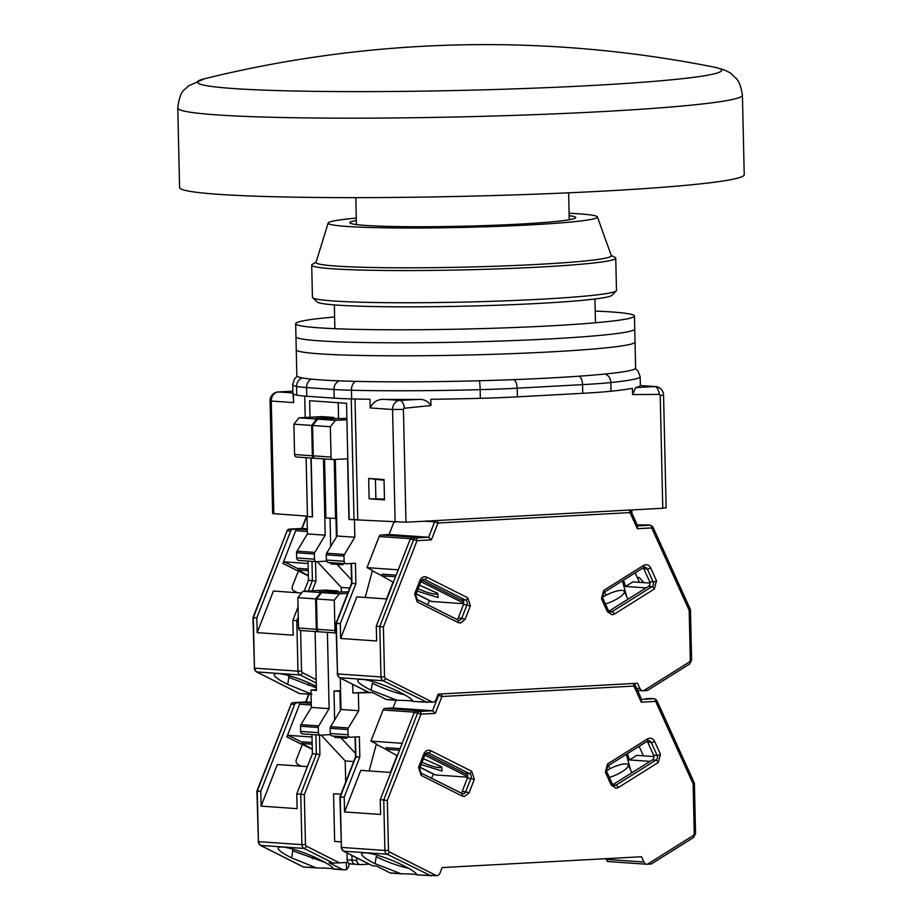 <?xml version="1.0" encoding="UTF-8"?>
<svg xmlns="http://www.w3.org/2000/svg" width="922" height="922" viewBox="0 0 922 922"><rect width="100%" height="100%" fill="white"/><g stroke="black" fill="none" stroke-linecap="round" stroke-linejoin="round"><path stroke-width="1.38" d="M604.636 191.038A282.397 15.271 -1.3 0 0 744.227 174.673L742.417 95.208A282.397 15.271 178.7 0 1 602.838 111.562A282.397 15.271 178.7 0 1 319.876 118.051A282.397 15.271 178.7 0 1 177.773 108.024L179.583 187.489A282.397 15.271 -1.3 0 0 321.686 197.515A282.397 15.271 -1.3 0 0 604.636 191.038M742.417 95.208C739.559 77.586 735.364 78.762 732.333 74.763C729.717 71.858 723.643 69.323 714.112 67.122L714.112 67.122A262.148 14.176 178.7 0 1 592.028 85.492A262.148 14.176 178.7 0 1 303.223 91.174A262.148 14.176 178.7 0 1 204.776 78.681L188.307 85.977C184.907 90.621 180.251 88.604 177.773 108.024M310.023 417.228L309.642 400.713L346.534 403.283L349.173 519.524L405.98 522.209L662.78 508.253L666.122 507.803L663.563 395.042L660.221 395.492A1.141 0.98 -86 0 0 659.276 394.409L632.584 394.57L632.446 388.312A173.785 9.393 -1.3 0 1 611.021 391.228A86.887 4.702 -1.3 0 1 582.739 393.302L517.403 396.852L517.207 388.185A86.887 4.702 178.7 0 1 480.143 389.649A173.785 9.393 178.7 0 1 351.455 390.237L351.651 398.915A173.785 9.393 -1.3 0 0 370.01 399.261L370.206 407.939L392.565 409.495L395.123 522.255M324.556 458.96L325.892 517.899L336.657 518.51M306.116 457.681L307.452 516.608L312.5 516.931L307.452 516.562M273.834 513.808L271.264 401.035L270.077 400.828L272.635 513.589L307.441 516.147M357.748 519.651L355.016 398.995M384.486 499.862L384.025 479.532L368.662 478.46L369.123 498.79L384.486 499.862M334.213 459.513L335.562 518.567M312.281 516.954L310.945 458.015M338.201 402.707L338.57 418.669M292.885 392.956L278.571 391.954A8.69 7.491 94 0 0 271.264 400.955A8.69 7.491 94 0 0 271.264 401.035L293.634 402.603L293.427 393.925A173.785 9.393 -1.3 0 0 296.792 395.089A86.887 4.702 -1.3 0 0 306.761 396.253L334.19 398.154A86.887 4.702 -1.3 0 0 351.651 398.915M405.98 522.209L403.421 409.449A1.141 0.98 -86 0 1 404.32 408.25L430.943 405.53L430.805 399.272A173.785 9.393 -1.3 0 0 480.339 398.327A86.887 4.702 -1.3 0 0 517.403 396.852M662.78 508.253L660.221 395.492M403.421 409.449L392.565 409.495A8.69 7.491 -86 0 1 392.565 409.414A8.69 7.491 -86 0 1 399.86 400.413L385.488 399.41C378.285 398.765 373.191 401.612 370.206 407.939M354.002 519.858L351.259 398.903M368.662 478.46L384.048 480.281M369.123 498.79L384.474 499.033M375.438 479.682L375.865 498.433M305.205 417.482L304.721 396.091M293.634 402.603L292.942 392.956M640.341 385.523L654.689 386.572A8.69 7.491 -86 0 1 655.484 386.572L640.341 385.523M659.276 394.409A8.69 4.437 -93.1 0 0 654.689 386.572L635.65 387.609L632.584 394.57M430.943 405.53C428.119 401.289 424.166 399.238 419.095 399.376L399.86 400.413A8.69 4.31 86.9 0 1 404.32 408.25M385.488 399.41A173.785 9.393 -1.3 0 0 419.095 399.376M635.65 387.609A173.785 9.393 -1.3 0 0 640.306 385.569M334.617 316.972A169.441 9.162 -1.3 0 0 295.662 323.714L296.838 375.761A169.441 9.162 -1.3 0 0 466.44 381.074A169.441 9.162 -1.3 0 0 635.627 368.074L635.039 342.05A169.441 9.162 -1.3 0 1 465.852 355.051A169.441 9.162 -1.3 0 1 296.25 349.738A169.441 9.162 -1.3 0 0 465.852 355.051A169.441 9.162 -1.3 0 0 635.039 342.05L634.739 329.039A169.441 9.162 -1.3 0 1 465.552 342.039A169.441 9.162 -1.3 0 1 295.95 336.726A169.441 9.162 -1.3 0 0 465.552 342.039A169.441 9.162 -1.3 0 0 634.739 329.039L634.44 316.027A169.441 9.162 -1.3 0 0 595.22 311.06M316.108 262.055L312.362 264.314A152.061 8.229 -1.3 0 0 311.705 265.11L312.443 297.299A152.061 8.229 -1.3 0 0 312.673 297.737L317.11 301.967A147.716 7.987 -1.3 0 0 464.746 306.173A147.716 7.987 -1.3 0 0 612.024 295.271L616.265 290.845A152.061 8.229 -1.3 0 0 616.484 290.395L615.746 258.206A152.061 8.229 -1.3 0 0 615.066 257.445L611.217 255.359M312.673 297.737A152.061 8.229 -1.3 0 0 541.318 299.201A152.061 8.229 -1.3 0 0 616.265 290.845M311.705 265.11A152.061 8.229 -1.3 0 0 388.231 270.503A152.061 8.229 -1.3 0 0 540.592 267.011A152.061 8.229 -1.3 0 0 615.746 258.206M356.272 218.076A134.681 7.284 -1.3 0 0 328.163 223.043L316.016 262.355A147.716 7.987 -1.3 0 0 389.176 267.737A147.716 7.987 -1.3 0 0 538.333 264.36A147.716 7.987 -1.3 0 0 611.321 255.659L597.41 216.935A134.681 7.284 -1.3 0 0 569.105 213.247M356.33 220.485A112.957 6.108 -1.3 0 0 349.864 222.686A112.957 6.108 -1.3 0 0 406.694 226.685A112.957 6.108 -1.3 0 0 519.881 224.092A112.957 6.108 -1.3 0 0 575.72 217.557A112.957 6.108 -1.3 0 0 569.151 215.656M328.163 223.043A134.681 7.284 -1.3 0 0 394.858 227.941A134.681 7.284 -1.3 0 0 530.865 224.864A134.681 7.284 -1.3 0 0 597.41 216.935M295.662 323.714A169.441 9.162 -1.3 0 0 465.264 329.027A169.441 9.162 -1.3 0 0 634.44 316.027M301.978 528.456L307.291 528.802M254.276 617.959L253.331 617.567L287.18 530.715L252.974 617.59L254.472 668.139L253.331 617.567L256.846 617.809L290.695 530.968A2.605 2.247 -86 0 1 292.689 529.389L297.691 529.124A2.605 2.247 94 0 0 295.697 530.692L282.939 563.423L297.264 570.637L298.382 569.508M311.037 694.174L299.615 693.517M297.576 592.742L293.876 590.875A3.481 2.997 -86 0 1 292.389 586.311L297.668 572.746A3.481 2.997 -86 0 1 299.131 571.006M308.236 570.66L298.198 569.969L298.82 568.367L308.202 569.024M308.075 563.538L284.437 561.89L298.578 569.012M256.846 617.809L257.18 632.653L293.196 635.166L292.862 620.322L298.348 620.794M316.35 686.464L316.2 686.383A28.236 4.864 -158.7 0 0 289.485 675.814A28.236 4.864 -158.7 0 0 274.307 674.466A28.236 4.864 -158.7 0 0 287.699 684.401L311.913 694.231M335.988 518.544L336.403 537.065L335.988 518.544M337.003 563.1L337.026 564.356L351.501 579.915L337.026 564.356L337.003 563.1M301.552 593.019L273.396 591.048L257.18 632.653M308.351 575.651L298.198 569.969M284.437 561.89L282.939 563.423M326.595 561.152L316.788 561.682A2.605 2.247 -86 0 1 314.483 559.205L314.367 553.995A2.605 2.247 -86 0 1 314.782 552.405L296.988 551.172A2.605 2.247 94 0 0 296.573 552.751L296.7 557.96A2.605 2.247 94 0 0 299.005 560.438M296.988 551.172L307.406 533.93L307.014 516.585M292.862 620.322L298.037 607.033M304.191 591.233L308.455 580.307L308.017 561.083M312.5 516.965L311.163 458.027M314.909 458.246L314.667 458.257A2.605 2.247 -86 0 1 312.362 455.779L311.671 425.422L316.788 419.061L298.993 417.827L293.888 424.178L294.579 454.534A2.605 2.247 94 0 0 296.884 457.024M298.993 417.827L321.478 416.606L333.776 417.459L335.078 418.853M314.782 552.405L325.189 535.163L323.461 458.891M331.067 562.685L331.102 563.941L329.857 562.604M330.064 518.187L330.698 546.504M316.788 419.061L320.533 418.853L315.036 418.473L333.776 417.459M287.699 684.401L288.828 677.347L316.384 687.847M288.805 675.619L288.828 677.347M349.749 588.052L341.267 587.452L341.382 592.212M331.102 563.941L342.961 564.771L341.716 563.434M341.267 587.452L317.26 561.659M308.455 580.307L312.408 580.583L311.97 561.36M307.406 533.93L325.189 535.163M311.671 425.422L293.888 424.178M308.374 685.426L309.296 683.075M312.224 590.795L315.992 581.148L312.408 580.583L308.34 591.014M647.371 690.463L643.372 690.762A4.345 3.746 -86 0 1 642.968 690.762A4.345 3.746 -86 0 1 639.949 688.515L637.563 683.271L438.204 694.105L436.06 699.591A4.345 3.746 -86 0 1 432.741 702.207L413.079 701.446M427.266 702.414L383.16 680.747A4.345 3.746 -86 0 1 380.97 676.955L384.532 676.932L385.408 678.442L432.614 702.218M630.706 511.249A2.605 0.703 155.6 0 1 631.086 511.41A2.605 0.703 155.6 0 1 630.026 512.586L437.973 523.016L431.404 539.877L417.032 540.661L383.402 626.96L376.303 626.142L376.637 640.986L340.621 638.473L356.849 596.868L386.894 598.966M431.404 539.877L428.626 537.261L415.661 537.964A2.605 1.314 86.9 0 1 417.032 540.661L413.667 539.531L379.818 626.384L380.97 676.955L337.487 673.924A4.345 3.746 94 0 0 339.676 677.716L368.685 692.318L372.638 692.595L386.168 699.418A2.605 2.247 94 0 0 387.159 699.625M437.063 520.515A2.605 1.314 86.9 0 1 437.973 523.016L434.608 521.898L428.626 537.261L389.096 534.506L393.901 522.175M652.396 526.566A2.605 0.703 155.6 0 1 652.776 526.739A2.605 0.703 155.6 0 1 651.716 527.914L637.344 528.686L637.379 525.92M643.498 690.762L689.518 661.915L690.313 660.313L689.183 610.341L690.105 609.523M690.313 660.313L691.604 660.164L690.463 609.673L652.776 526.739L650.575 525.217A2.605 2.247 94 0 0 650.344 525.217L637.667 525.897M608.854 611.24L648.431 586.427A3.481 2.997 94 0 0 649.699 581.713L653.214 581.955A3.481 2.997 -86 0 1 651.946 586.669L612.047 611.678A3.481 2.997 -86 0 1 610.422 612.104L608.37 610.468L602.492 597.525A2.605 0.703 -24.4 0 1 601.432 598.689L603.668 590.449L643.568 565.428C646.529 563.999 648.892 564.806 650.644 567.848L656.533 580.802L654.297 589.043L614.398 614.064L612.116 614.801L607.321 611.643L601.432 598.689M650.644 567.848A2.605 0.703 155.6 0 1 647.336 569.001L643.821 568.759L649.699 581.713M643.821 568.759A3.481 2.997 94 0 0 643.187 567.825M457.001 619.607A3.481 2.997 94 0 0 458.246 618.005L461.749 618.247A3.481 2.997 -86 0 1 458.153 620.218M470.404 605.812L465.114 619.365L460.481 623.042L458.165 622.546L417.228 601.928L414.635 593.941L419.913 580.387C421.527 577.16 423.843 576.1 426.863 577.207L467.8 597.825L470.404 605.812L463.524 604.44L458.246 618.005M463.524 604.44A3.481 2.997 94 0 0 462.037 599.876L465.552 600.13A3.481 2.997 -86 0 1 467.039 604.694L461.749 618.247L465.114 619.365M381.708 575.616L372.338 570.902M396.183 575.155L382.273 574.187L381.65 575.777L393.406 582.278M463.293 601.086L421.688 580.134M365.204 597.456L372.465 570.395L367.014 567.641L398.258 569.819M397.244 700.328L371.151 690.221A28.236 4.864 21.3 0 1 357.759 680.286A28.236 4.864 21.3 0 1 372.937 681.623A28.236 4.864 21.3 0 1 399.641 692.203L401.001 692.871C408.008 696.444 412.007 699.245 412.987 701.285L413.091 701.435C412.653 700.801 407.374 700.432 397.244 700.328L386.917 699.625M335.308 459.456L337.049 535.993L326.642 553.235A2.605 2.247 94 0 0 326.227 554.825L344.01 556.058L344.125 561.268A2.605 2.247 -86 0 0 346.43 563.745L355.431 563.261L355.892 583.614L340.287 623.629L340.621 638.473M340.287 623.629L336.334 623.353L337.487 673.924L335.977 623.376L351.582 583.349L351.132 563.492M376.303 626.142L410.163 539.289L413.667 539.531A2.605 2.247 94 0 1 415.661 537.964L412.146 537.722A2.605 2.247 94 0 0 410.163 539.289M358.197 519.685L349.173 519.489M647.302 524.998A2.605 2.247 94 0 0 646.829 524.964L637.229 524.918L641.942 525.24M626.683 596.603L622.431 580.837M606.042 595.278L604.567 592.039M367.014 567.641L379.149 536.512A2.605 2.247 -86 0 1 381.132 534.933L417.147 537.445L412.146 537.722M393.072 582.105L386.514 598.943M415.453 596.35L416.421 593.872M416.156 593.733L431.496 601.467L463.731 603.714M395.561 576.746L381.65 575.777M420.881 581.632L463.789 603.242M425.699 702.172L413.091 701.435M371.151 690.221L372.281 683.167A28.236 4.864 -158.7 0 0 404.528 694.739M337.279 623.745L336.334 623.353L351.939 583.338L355.892 583.614M354.44 519.893L354.843 537.238L344.425 554.479A2.605 2.247 -86 0 0 344.01 556.058M381.132 534.933L389.096 534.506M631.939 513.3L631.87 509.935M623.503 580.168L625.531 586.461L632.849 581.874L650.033 583.073M639.465 582.335L635.166 572.862M317.664 419.118L335.447 420.363L330.341 426.725L312.558 425.48L317.664 419.118L346.879 418.369M326.227 554.825L326.342 560.023A2.605 2.247 94 0 0 328.647 562.512M335.447 420.363L346.914 419.74M348.954 519.501L347.582 458.787L333.338 459.559A2.605 2.247 -86 0 1 331.033 457.082L330.341 426.725M624.217 586.369L646.092 587.89M427.508 604.751L429.606 600.51M416.352 594.022L429.168 600.487M419.51 585.124L437.731 593.434L438.123 597.56L417.17 591.117M337.049 535.993L354.843 537.238M312.558 425.48L313.238 455.837A2.605 2.247 94 0 0 315.555 458.315M351.489 563.469L351.939 583.338L352.884 583.718M602.423 597.364A15.201 4.103 155.6 0 1 624.321 591.382A15.201 4.103 155.6 0 1 605.408 603.945M437.328 593.514A14.74 2.536 21.3 0 1 435.138 594.148A14.74 2.536 21.3 0 1 418.104 588.755M305.92 701.93L311.221 702.287M258.206 791.433L257.261 791.053L291.122 704.201L256.915 791.064L258.414 841.625L257.261 791.053L260.776 791.295L294.637 704.443A2.605 2.247 -86 0 1 296.619 702.875L301.621 702.599A2.605 2.247 94 0 0 299.638 704.178L286.88 736.909L301.206 744.123L302.312 742.994M260.108 845.105A2.605 1.245 -63.3 0 0 260.373 845.347A2.605 1.245 -63.3 0 0 260.603 845.405L304.087 848.436L333.084 863.05L329.131 862.773L342.673 869.584L333.476 868.95C332.508 866.922 328.52 864.121 321.49 860.537L320.141 859.869A28.236 4.864 -158.7 0 0 293.427 849.289A28.236 4.864 -158.7 0 0 278.248 847.952A28.236 4.864 -158.7 0 0 291.64 857.886L315.854 867.717L303.557 867.003M347.49 861.448L348.055 862.462M347.513 862.427L339.538 862.865L306.335 846.142A2.605 1.245 116.7 0 1 304.087 848.436A4.345 3.746 -86 0 1 301.897 844.656L258.414 841.625A4.345 3.746 94 0 0 260.603 845.405L303.142 866.83M333.084 863.05L339.538 862.865M301.517 766.217L297.806 764.35A3.481 2.997 -86 0 1 296.319 759.786L301.609 746.232A3.481 2.997 -86 0 1 303.073 744.492M312.178 744.146L302.139 743.443L302.762 741.853L312.143 742.51M312.016 737.024L288.379 735.376L302.508 742.487M315.105 631.512L316.442 690.451L310.945 690.059L316.419 689.771M340.575 691.477L339.907 691.431L340.345 710.539L339.907 691.431L340.575 691.396L333.983 691.016L340.564 690.659M260.776 791.295L261.122 806.139L297.126 808.652L296.792 793.807L304.329 794.649L319.922 754.634L316.35 754.058L315.912 734.846M340.933 736.586L340.967 737.842L355.443 753.401L340.967 737.842L340.933 736.586M369.192 864.133L360.675 864.594A4.345 3.746 -86 0 1 360.272 864.594A4.345 3.746 -86 0 1 356.826 860.468L351.997 860.134L351.893 855.42L351.997 860.134A4.345 3.746 94 0 0 355.443 864.26A4.345 3.746 94 0 0 355.834 864.26M351.005 863.926A4.345 3.746 -86 0 1 350.614 863.926A4.345 3.746 -86 0 1 347.168 859.788L347.006 852.954M349.127 863.453L348.654 866.703L346.545 869.642L346.384 862.485M342.673 869.584A2.605 2.247 94 0 0 343.664 869.803L346.545 869.642M307.383 766.631L277.338 764.534L261.122 806.139M312.293 749.137L302.139 743.443M288.379 735.376L286.88 736.909M330.525 734.627L320.729 735.157A2.605 2.247 -86 0 1 318.424 732.679L318.297 727.481A2.605 2.247 -86 0 1 318.712 725.891L300.929 724.657A2.605 2.247 94 0 0 300.514 726.236L300.63 731.446A2.605 2.247 94 0 0 302.935 733.924M300.929 724.657L311.348 707.416L310.945 690.059M296.792 793.807L312.397 753.781L311.959 734.569M318.839 631.731L318.609 631.743A2.605 2.247 -86 0 1 316.304 629.265L315.612 598.897L320.718 592.546L302.935 591.302L297.829 597.663L298.509 628.02A2.605 2.247 94 0 0 300.826 630.498M302.935 591.302L325.42 590.08L337.717 590.944L339.019 592.339M318.712 725.891L329.131 708.649L327.402 632.365M335.009 736.171L335.032 737.427L333.787 736.09M333.983 691.016L334.64 719.99M320.718 592.546L324.463 592.339L318.977 591.959L337.717 590.944M343.422 869.792L333.58 869.1C333.257 868.455 327.967 868.086 317.733 867.994L303.442 867.014M317.733 867.994L315.854 867.717M291.64 857.886L292.77 850.833L325.017 862.404M292.735 849.093L292.77 850.833M340.944 794.222L333.568 793.704L334.651 841.417L340.944 841.855M353.691 761.526L345.208 760.938L345.692 782.052M335.032 737.427L346.891 738.245L345.646 736.92M345.208 760.938L321.202 735.134M312.397 753.781L316.35 754.058L300.745 794.084L301.897 844.656L305.459 844.621L304.329 794.649M311.348 707.416L329.131 708.649M315.612 598.897L297.829 597.663M312.316 858.912L313.226 856.55M651.312 863.937L647.302 864.248A4.345 3.746 -86 0 1 646.91 864.248A4.345 3.746 -86 0 1 643.879 862.001L641.493 856.745L442.134 867.579L439.99 873.076A4.345 3.746 -86 0 1 436.682 875.693L417.021 874.932C416.594 874.275 411.304 873.918 401.174 873.802L390.859 873.099A2.605 2.247 94 0 0 391.101 873.099M431.196 875.9L387.09 854.221A4.345 3.746 -86 0 1 384.9 850.441L388.473 850.407L389.349 851.928L436.555 875.704M634.647 684.723A2.605 0.703 155.6 0 1 635.028 684.896A2.605 0.703 155.6 0 1 633.967 686.072L441.915 696.502L435.345 713.363L420.974 714.147L387.332 800.434L380.244 799.628L380.579 814.46L344.563 811.959L360.779 770.354L390.836 772.452M435.345 713.363L432.556 710.747L419.591 711.45A2.605 1.314 86.9 0 1 420.974 714.147L417.608 713.017L383.759 799.87L384.9 850.441L341.417 847.41A4.345 3.746 94 0 0 343.618 851.19L372.615 865.804L376.568 866.081L390.11 872.892A2.605 2.247 94 0 0 390.859 873.099M440.923 693.955A2.605 1.314 86.9 0 1 441.915 696.502L438.549 695.384L432.556 710.747L393.037 707.992L396.045 700.259M656.326 700.052A2.605 0.703 155.6 0 1 656.706 700.224A2.605 0.703 155.6 0 1 655.657 701.388L641.286 702.172L641.309 699.406M647.44 864.248L693.448 835.401L694.254 833.799L693.125 783.827L694.036 783.009M694.254 833.799L695.545 833.649L694.393 783.124L656.706 700.224L654.516 698.703A2.605 2.247 94 0 0 654.274 698.692L641.608 699.383M612.784 784.714L652.361 759.912A3.481 2.997 94 0 0 653.64 755.199L657.156 755.441A3.481 2.997 -86 0 1 655.876 760.154L615.977 785.164A3.481 2.997 -86 0 1 614.352 785.579L612.312 783.954L606.422 771.011A2.605 0.703 -24.4 0 1 605.374 772.175L607.598 763.923L647.498 738.914C650.459 737.485 652.822 738.292 654.585 741.334L660.463 754.277L658.239 762.529L618.339 787.538L616.046 788.275L611.251 785.129L605.374 772.175M654.585 741.334A2.605 0.703 155.6 0 1 651.266 742.487L647.751 742.245L653.64 755.199M647.751 742.245A3.481 2.997 94 0 0 647.129 741.311M460.931 793.093A3.481 2.997 94 0 0 462.176 791.479L465.691 791.733A3.481 2.997 -86 0 1 462.095 793.704M474.346 779.297L469.056 792.851L464.423 796.516L462.106 796.032L421.17 775.414L418.565 767.427L423.855 753.862C425.468 750.646 427.785 749.586 430.805 750.692L471.741 771.311L474.346 779.297L467.466 777.926L462.176 791.479M467.466 777.926A3.481 2.997 94 0 0 465.979 773.362L469.494 773.604A3.481 2.997 -86 0 1 470.981 778.168L465.691 791.733L469.056 792.851M385.65 749.102L376.268 744.377M400.113 748.641L386.203 747.673L385.58 749.263L397.336 755.752M467.224 774.561L425.63 753.608M369.146 770.93L376.407 743.881L370.944 741.127L402.199 743.305M401.174 873.802L375.093 863.695A28.236 4.864 21.3 0 1 361.689 853.76A28.236 4.864 21.3 0 1 376.868 855.109A28.236 4.864 21.3 0 1 403.582 865.689L404.942 866.357C411.95 869.93 415.937 872.731 416.917 874.759L429.629 875.646M340.276 678.073L340.99 709.479L330.572 726.72A2.605 2.247 94 0 0 330.157 728.299L347.951 729.544L348.067 734.753A2.605 2.247 -86 0 0 350.372 737.231L359.361 736.736L359.822 757.089L344.229 797.115L344.563 811.959M344.229 797.115L340.276 796.839L341.417 847.41L339.918 796.85L355.523 756.835L355.074 736.978M380.244 799.628L414.093 712.775L417.608 713.017A2.605 2.247 94 0 1 419.591 711.45L416.087 711.208A2.605 2.247 94 0 0 414.093 712.775M372.638 692.595L352.896 692.987L368.235 692.157M347.168 859.788L351.997 860.134A4.345 3.746 94 0 0 355.443 864.26L350.614 863.926M605.961 858.682L607.552 861.482M651.243 698.484A2.605 2.247 94 0 0 650.759 698.45L645.884 698.715M630.625 770.077L626.361 754.323M609.984 768.764L608.508 765.514M370.944 741.127L383.079 709.986A2.605 2.247 -86 0 1 385.073 708.419L421.089 710.931L416.087 711.208M397.013 755.591L390.455 772.417M419.383 769.835L420.351 767.346M420.098 767.219L435.438 774.941L467.673 777.188M399.491 750.231L385.58 749.263M424.812 755.106L467.731 776.727M375.093 863.695L376.222 856.642A28.236 4.864 -158.7 0 0 408.469 868.224M341.221 797.219L340.276 796.839L355.88 756.812L359.822 757.089M358.381 693.367L358.773 710.712L348.366 727.954A2.605 2.247 -86 0 0 347.951 729.544M385.073 708.419L393.037 707.992M627.433 753.654L629.472 759.935L636.791 755.36L653.975 756.559M643.406 755.821L639.096 746.347M637.229 577.426L639.177 577.552L643.913 582.646M639.177 577.552L637.344 577.656M321.594 592.604L339.388 593.849L334.283 600.199L316.488 598.966L321.594 592.604L348.274 591.832M330.157 728.299L330.272 733.509A2.605 2.247 94 0 0 332.588 735.987M339.388 593.849L347.663 593.399M336.196 632.78A2.605 2.247 -86 0 1 334.963 630.567L334.283 600.199M352.896 692.987L352.7 684.32M356.826 860.468L356.768 857.875M628.159 759.843L650.022 761.376M431.438 778.237L433.547 773.996M420.294 767.507L433.11 773.961M423.452 758.599L441.673 766.92L442.064 771.034L421.112 764.603M340.99 709.479L358.773 710.712M316.488 598.966L317.18 629.323A2.605 2.247 94 0 0 319.485 631.801M355.419 736.955L355.88 756.812L356.814 757.204M606.365 770.85A15.201 4.103 155.6 0 1 628.251 764.868A15.201 4.103 155.6 0 1 609.338 777.419M441.258 767A14.74 2.536 21.3 0 1 439.068 767.623A14.74 2.536 21.3 0 1 422.034 762.229M278.283 391.954A8.69 4.437 86.9 0 1 278.571 391.954L292.839 391.17L278.283 391.954A8.69 8.69 0 0 0 270.077 400.828M480.339 398.327L480.143 389.649A8.69 0.68 -91.5 0 0 479.394 380.751M355.834 381.362A8.69 5.751 91.4 0 0 351.455 390.237A86.887 4.702 178.7 0 1 333.995 389.487L334.19 398.154M306.761 396.253L306.565 387.574L333.995 389.487A8.69 7.491 94 0 1 339.227 380.855M311.359 379.126A8.69 7.491 94 0 0 306.565 387.574A86.887 4.702 178.7 0 1 296.596 386.41L296.792 395.089M302.347 377.939A8.69 8.482 102.9 0 0 296.596 386.41A173.785 9.393 178.7 0 1 292.689 384.532L292.896 393.521M635.316 368.639L638.001 370.909L640.168 376.649A173.785 9.393 178.7 0 1 610.825 382.549L611.021 391.228M605.051 374.021A8.69 7.203 84.1 0 1 610.825 382.549A86.887 4.702 178.7 0 1 582.543 384.635L582.739 393.302M513.854 379.634A8.69 4.38 -93.1 0 1 517.207 388.185L582.543 384.635A8.69 4.38 86.9 0 0 579.339 376.176M308.351 575.835L298.97 571.11M288.92 529.182A2.605 1.314 86.9 0 1 289.093 529.147A2.605 1.314 86.9 0 1 289.174 529.147L302.139 528.444L306.945 516.113M256.166 671.619A2.605 1.245 -63.3 0 0 256.431 671.861A2.605 1.245 -63.3 0 0 256.673 671.931L300.146 674.962L316.269 683.075M298.255 616.876L296.815 620.598L297.956 671.17L254.472 668.139A4.345 3.746 94 0 0 256.673 671.931L299.212 693.356M290.695 530.968L287.18 530.715A2.605 2.247 -86 0 1 289.174 529.147L292.689 529.389M295.697 530.692L307.349 531.51M307.314 529.793L297.691 529.124M316.188 679.606L302.404 672.657A2.605 1.245 116.7 0 1 300.146 674.962A4.345 3.746 -86 0 1 297.956 671.17L301.529 671.147L300.607 630.498M302.404 672.657L301.529 671.147M315.992 581.148L315.543 561.613M294.579 454.534L312.362 455.779M296.573 552.751L314.367 553.995M314.483 559.205L296.7 557.96M689.183 610.341L651.716 527.914A2.605 1.314 -93.1 0 0 650.344 525.217L646.829 524.964M637.344 528.686L630.026 512.586A2.605 1.314 -93.1 0 0 629.115 510.085M383.402 626.96L384.532 676.932M603.391 592.639A2.605 1.118 -122.1 0 0 603.737 592.558A2.605 1.118 -122.1 0 0 603.668 590.449M607.321 611.643A2.605 0.703 -24.4 0 0 608.37 610.468M614.398 614.064A2.605 1.118 -122.1 0 0 612.047 611.678L609.073 611.47M654.297 589.043A2.605 1.118 -122.1 0 0 651.946 586.669L648.431 586.427M656.533 580.802A2.605 0.703 155.6 0 1 653.214 581.955L647.336 569.001A3.481 2.997 -86 0 0 643.798 567.364M643.568 565.428A2.605 1.118 57.9 0 1 643.637 567.549L644.916 567.203M419.913 580.387L421.031 581.24L423.613 579.235A3.481 2.997 -86 0 1 424.616 579.512A2.605 1.245 -63.3 0 0 426.863 577.207M414.635 593.941L415.741 594.794L421.031 581.24M417.228 601.928A2.605 1.245 -63.3 0 0 417.09 599.507A2.605 1.245 -63.3 0 0 416.848 599.438M458.165 622.546A2.605 1.245 -63.3 0 0 458.027 620.126A2.605 1.245 -63.3 0 0 457.785 620.068M467.8 597.825A2.605 1.245 116.7 0 1 465.552 600.13L424.616 579.512L422.725 579.373M385.408 678.442A2.605 1.245 116.7 0 1 383.16 680.747L339.676 677.716A2.605 1.245 116.7 0 1 339.434 677.647A2.605 1.245 116.7 0 1 339.181 677.405M689.518 661.915A2.605 1.118 57.9 0 1 689.575 664.036L691.604 660.164M386.168 699.418L395.365 700.052M424.569 521.195L434.608 521.898A2.605 2.247 94 0 1 435.703 520.596M636.56 688.285L639.949 688.515M379.149 536.512L410.474 538.69M326.642 553.235L344.425 554.479M313.238 455.837L331.033 457.082M344.125 561.268L326.342 560.023M312.293 749.321L302.9 744.596M292.862 702.656A2.605 1.314 86.9 0 1 293.023 702.633A2.605 1.314 86.9 0 1 293.104 702.633L306.069 701.93L309.089 694.197M294.637 704.443L291.122 704.201A2.605 2.247 -86 0 1 293.104 702.633L296.619 702.875M299.638 704.178L311.29 704.984M311.244 703.279L301.621 702.599M306.335 846.142L305.459 844.621M319.922 754.634L319.485 735.088M298.509 628.02L316.304 629.265M300.514 726.236L318.297 727.481M318.424 732.679L300.63 731.446M693.125 783.827L655.657 701.388A2.605 1.314 -93.1 0 0 654.274 698.692L650.759 698.45M641.286 702.172L633.967 686.072A2.605 1.314 -93.1 0 0 632.976 683.513M387.332 800.434L388.473 850.407M607.321 766.124A2.605 1.118 -122.1 0 0 607.667 766.044A2.605 1.118 -122.1 0 0 607.598 763.923M611.251 785.129A2.605 0.703 -24.4 0 0 612.312 783.954M618.339 787.538A2.605 1.118 -122.1 0 0 615.977 785.164L613.015 784.956M658.239 762.529A2.605 1.118 -122.1 0 0 655.876 760.154L652.361 759.912M660.463 754.277A2.605 0.703 155.6 0 1 657.156 755.441L651.266 742.487A3.481 2.997 -86 0 0 647.74 740.85M647.498 738.914A2.605 1.118 57.9 0 1 647.567 741.034L648.846 740.689M423.855 753.862L424.961 754.715L427.554 752.709A3.481 2.997 -86 0 1 428.557 752.986A2.605 1.245 -63.3 0 0 430.805 750.692M418.565 767.427L419.683 768.28L424.961 754.715M421.17 775.414A2.605 1.245 -63.3 0 0 421.02 772.993A2.605 1.245 -63.3 0 0 420.789 772.924M462.106 796.032A2.605 1.245 -63.3 0 0 461.957 793.612A2.605 1.245 -63.3 0 0 461.715 793.542M471.741 771.311A2.605 1.245 116.7 0 1 469.494 773.604L428.557 752.986L426.656 752.859M389.349 851.928A2.605 1.245 116.7 0 1 387.09 854.221L343.618 851.19A2.605 1.245 116.7 0 1 343.376 851.133A2.605 1.245 116.7 0 1 343.111 850.891M693.448 835.401A2.605 1.118 57.9 0 1 693.517 837.522L695.545 833.649M390.11 872.892L399.295 873.537M437.72 695.326L438.549 695.384A2.605 2.247 94 0 1 439.759 694.012M606.1 859.362L643.879 862.001M383.079 709.986L414.416 712.176M330.572 726.72L348.366 727.954M317.18 629.323L334.963 630.567M348.067 734.753L330.272 733.509M355.811 197.642L356.422 224.576M568.632 192.813L569.243 219.747M714.112 67.122A1173.026 1173.026 0 0 0 204.776 78.681M640.168 376.649L640.364 385.523M663.563 395.042A8.69 8.69 0 0 0 655.484 386.572M297.172 376.314L294.591 378.712L292.689 384.532M595.485 322.769L594.944 298.982M334.882 328.681L334.34 304.905M308.363 575.893L298.912 571.144M306.6 516.09L301.782 528.456M286.8 530.807L289.093 529.147L302.059 528.444M299.373 693.494L256.431 671.861L254.115 668.081M299.512 693.528L311.048 694.335M314.425 458.257L296.642 457.012M298.763 560.438L316.546 561.682M643.637 567.549L603.737 592.558L602.492 597.525M458.787 620.345L417.09 599.507L415.741 594.794M628.896 509.889L631.086 511.41L637.828 526.243M647.521 690.394L689.575 664.036M368.523 692.295L339.434 677.647L337.129 673.867M650.575 525.217L647.071 524.975M637.517 690.382L642.968 690.762M627.905 599.288L624.321 591.382M419.475 585.228L437.201 593.088M315.312 458.315L333.096 459.559M346.199 563.745L328.405 562.501M312.293 749.379L302.854 744.63M308.743 694.174L305.712 701.942M290.741 704.281L293.023 702.633L305.989 701.93M303.303 866.968L260.373 845.347L258.056 841.556M318.367 631.743L300.584 630.498M302.704 733.924L320.487 735.157M647.567 741.034L607.667 766.044L606.422 771.011M462.717 793.819L421.02 772.993L419.683 768.28M632.826 683.375L635.028 684.896L641.758 699.717M651.462 863.879L693.517 837.522M360.272 864.594L355.443 864.26M372.453 865.781L343.376 851.133L341.059 847.353M654.516 698.703L651.001 698.45M607.391 861.494L646.91 864.248M631.847 772.774L628.251 764.868M423.405 758.702L441.142 766.574M319.243 631.801L336.196 632.976M350.13 737.231L332.346 735.987"/></g></svg>
